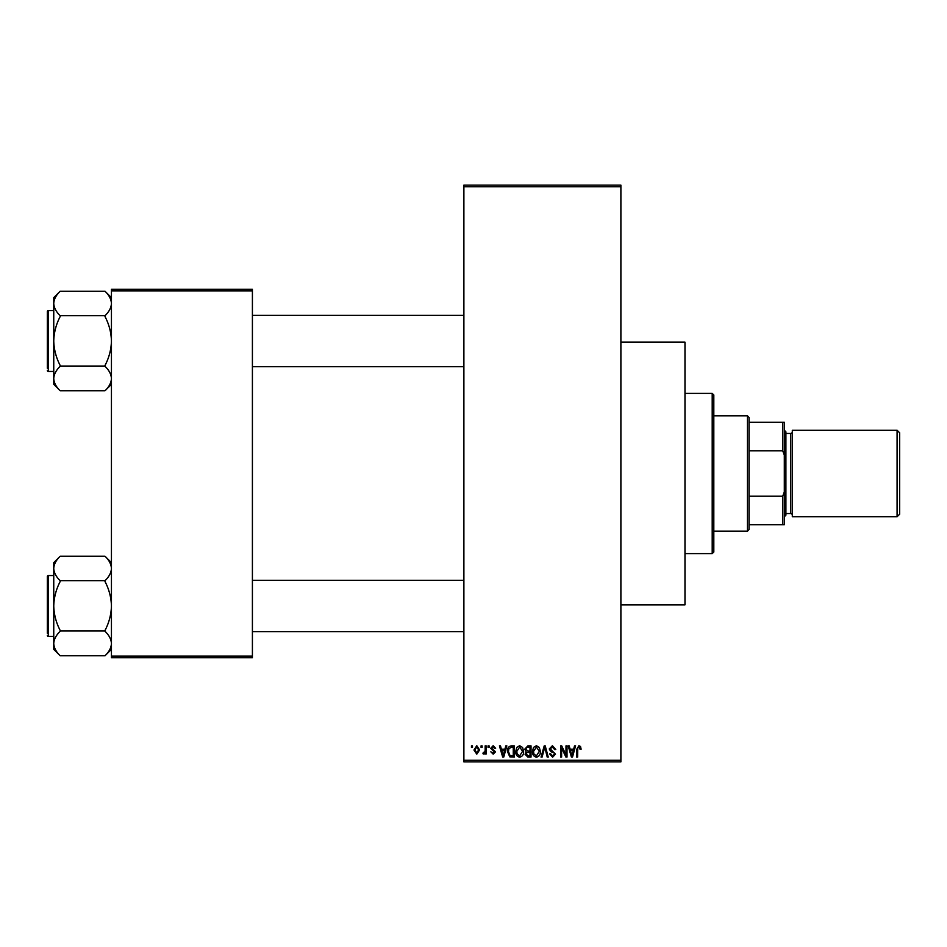 <?xml version="1.0" encoding="UTF-8"?>
<svg xmlns="http://www.w3.org/2000/svg" width="947" height="947" viewBox="0 0 947 947"><rect width="100%" height="100%" fill="white"/><g stroke="black" fill="none" stroke-linecap="round" stroke-linejoin="round"><path stroke-width="1.42" d="M620.889 342.127L684.977 342.127L684.977 604.873L620.889 604.873M481.076 747.455L481.076 745.857L482.094 745.857L482.094 747.455L481.076 747.455M485.148 750.083L485.148 745.857L486.166 745.857L486.166 754.013L485.148 754.013L485.148 752.711L483.941 754.155L482.97 753.717L483.254 752.545L484.959 751.74L485.148 750.083M488.06 747.455L488.06 745.857L489.078 745.857L489.078 747.455L488.06 747.455M490.688 748.343L493.15 745.703L495.636 748.331L494.618 748.473L493.079 746.875L491.706 748.142L495.494 751.823L493.198 754.155L490.83 751.823L493.162 752.983L494.476 751.989L490.688 748.343M504.905 749.195L505.781 745.857L506.846 745.857L503.745 757.067L502.679 757.067L499.424 745.857L500.49 745.857L501.377 749.195L504.905 749.195M519.666 745.703L522.59 747.467L523.596 751.314C523.821 754.487 522.507 756.464 519.666 757.209C516.873 756.475 515.559 754.558 515.736 751.444L516.754 747.42L519.666 745.703M536.416 745.703L539.34 747.467L540.346 751.314C540.571 754.487 539.257 756.464 536.416 757.209C533.623 756.475 532.309 754.558 532.486 751.444L533.492 747.42L536.416 745.703M578.925 745.703L580.523 746.496L581.127 749.195L580.109 749.349L578.877 747.017L577.777 747.858L577.634 757.067L576.616 757.067L576.616 749.456L578.925 745.703M463.888 760.275L620.889 760.275L620.889 761.873L463.888 761.873L463.888 185.127L620.889 185.127L620.889 186.725L463.888 186.725M620.889 760.275L620.889 186.725M573.645 749.195L574.521 745.857L575.598 745.857L572.497 757.067L571.42 757.067L568.164 745.857L569.23 745.857L570.118 749.195L573.645 749.195M565.986 754.83L565.986 745.857L567.004 745.857L567.004 757.067L565.915 757.067L561.618 748.071L561.618 757.067L560.588 757.067L560.588 745.857L561.689 745.857L565.986 754.83M549.236 748.959L552.409 745.703L555.782 749.491L554.764 749.633L552.314 747.017L550.254 748.935L555.498 754.143L552.598 757.209L549.52 753.859L550.55 753.717L552.563 755.895L554.48 754.096L554.161 752.96L550.787 751.622L549.236 748.959M541.033 757.067L544.229 745.857L545.223 745.857L548.254 757.067L547.2 757.067L544.797 747.159L542.098 757.067L541.033 757.067M524.768 749.148L527.87 745.857L531.03 745.857L531.03 757.067L527.858 757.067L525.052 754.25L526.153 751.894L524.768 749.148M507.438 751.516C507.166 748.331 508.456 746.437 511.297 745.857L514.28 745.857L514.28 757.067L509.806 756.854L507.438 751.516M473.938 750.012L476.779 745.703L479.62 749.929L476.779 754.155L473.938 750.012M471.464 747.455L471.464 745.857L472.482 745.857L472.482 747.455L471.464 747.455M111.438 289.261L252.411 289.261L252.411 290.859L111.438 290.859L111.438 289.261M252.411 656.141L252.411 657.739L111.438 657.739L111.438 656.141L252.411 656.141L252.411 290.859M111.438 656.141L111.438 290.859M572.355 753.776L573.302 750.509L570.461 750.509L571.881 755.895L572.355 753.776M536.404 755.895L539.328 751.291L536.428 747.017L533.504 751.48L533.942 754.013L536.404 755.895M530.012 755.753L530.012 752.403L527.029 752.51L526.082 754.061L528.237 755.753L530.012 755.753M530.012 751.089L530.012 747.159L526.792 747.301L525.786 749.136L528 751.089L530.012 751.089M519.654 755.895L522.578 751.291L519.678 747.017L516.754 751.48L517.192 754.013L519.654 755.895M513.262 755.753L513.262 747.159L511.427 747.159L508.859 748.793L508.456 751.539L510.007 755.528L513.262 755.753M503.603 753.776L504.562 750.509L501.721 750.509L503.141 755.895L503.603 753.776M476.803 752.983L478.602 749.929L476.755 746.875L474.956 749.929L476.803 752.983M747.455 415.828L749.053 417.426L749.053 529.574L747.455 531.172L747.455 415.828L713.813 415.828M749.053 422.232L784.305 422.232L784.305 524.768L782.696 524.768L782.696 496.216L784.305 491.907M749.053 496.216L782.696 496.216M784.305 455.093L782.696 450.784L782.696 422.232M749.053 450.784L782.696 450.784M749.053 524.768L782.696 524.768M712.203 393.396L713.813 394.994L713.813 552.006L712.203 553.604L712.203 393.396L684.977 393.396M712.203 553.604L684.977 553.604M463.888 315.375L252.411 315.375M463.888 366.643L252.411 366.643M111.438 297.666L105.022 291.262C109.035 295.073 111.178 299.145 111.438 303.478L111.296 301.773L111.438 303.478C111.201 307.751 109.059 311.823 105.022 315.682L60.17 315.682C56.145 311.871 54.015 307.799 53.754 303.478C53.991 299.193 56.133 295.121 60.17 291.262L105.022 291.262M60.17 291.262L53.754 297.666L53.754 384.352L60.17 390.756C56.145 386.944 54.015 382.872 53.754 378.54C53.991 374.266 56.133 370.194 60.17 366.335L60.17 365.435C56.145 357.753 54.003 349.609 53.754 341.015C54.003 332.385 56.145 324.241 60.17 316.582L60.17 315.99M53.754 310.569L48.309 310.569A0.959 0.959 0 0 0 47.35 311.527L47.35 368.241M47.35 313.777L47.35 311.527A0.959 0.959 0 0 1 48.309 310.569L48.309 371.449A0.959 0.959 0 0 1 47.35 370.49M48.309 371.449L53.754 371.449M105.022 315.99L105.022 316.582C109.047 324.265 111.19 332.409 111.438 341.015C111.19 349.632 109.047 357.777 105.022 365.435L105.022 366.335C109.035 370.147 111.178 374.219 111.438 378.54C111.201 382.825 109.059 386.897 105.022 390.756L60.17 390.756M105.022 366.039L60.17 366.039M105.022 390.756L111.438 384.352M252.411 631.625L463.888 631.625M252.411 580.357L463.888 580.357M111.438 562.648L105.022 556.244C109.035 560.056 111.178 564.128 111.438 568.46L111.296 566.756L111.438 568.46C111.201 572.734 109.059 576.806 105.022 580.665L60.17 580.665C56.145 576.853 54.015 572.781 53.754 568.46C53.991 564.175 56.133 560.103 60.17 556.244L105.022 556.244M60.17 556.244L53.754 562.648L53.754 649.334L60.17 655.738C56.145 651.927 54.015 647.855 53.754 643.522C53.991 639.249 56.133 635.177 60.17 631.318L60.17 630.418C56.145 622.735 54.003 614.591 53.754 605.985C54.003 597.368 56.145 589.223 60.17 581.565L60.17 580.961M53.754 575.551L48.309 575.551A0.959 0.959 0 0 0 47.35 576.51L47.35 633.223M47.35 578.759L47.35 576.51A0.959 0.959 0 0 1 48.309 575.551L48.309 636.431A0.959 0.959 0 0 1 47.35 635.473M48.309 636.431L53.754 636.431M105.022 580.961L105.022 581.565C109.047 589.247 111.19 597.391 111.438 605.985C111.19 614.615 109.047 622.759 105.022 630.418L105.022 631.318C109.035 635.129 111.178 639.201 111.438 643.522C111.201 647.807 109.059 651.879 105.022 655.738L60.17 655.738M105.022 631.01L60.17 631.01M105.022 655.738L111.438 649.334M899.65 432.803L899.65 514.197L897.081 516.754L897.081 430.246L899.65 432.803M784.305 430.246L785.903 431.844L785.903 515.156L784.305 516.754M785.903 513.546L790.709 513.546A1.598 1.598 0 0 1 792.308 515.156M785.903 433.454L790.709 433.454A1.598 1.598 0 0 0 792.308 431.844M897.081 516.754L792.308 516.754L792.308 430.246L897.081 430.246M790.709 513.546L790.709 433.454M747.455 531.172L713.813 531.172"/></g></svg>

